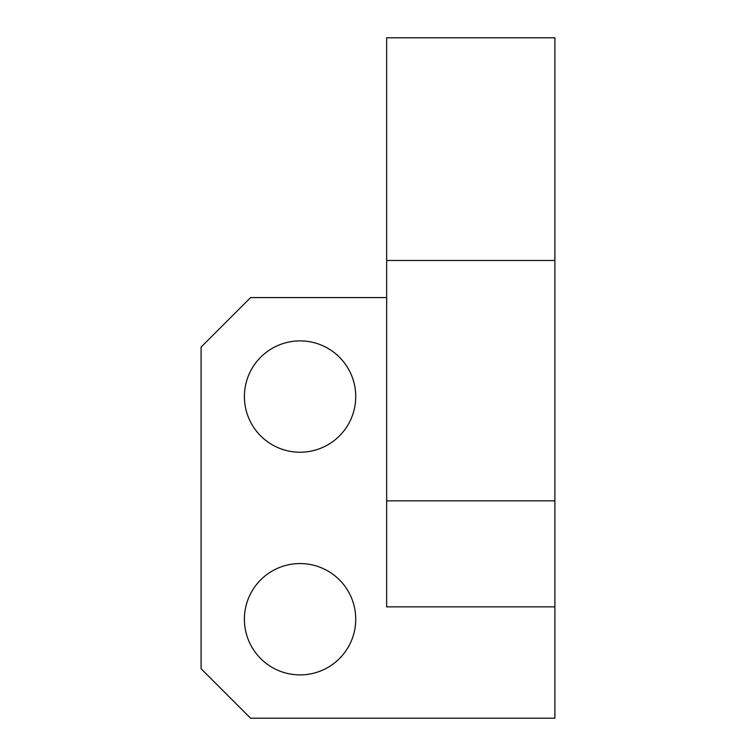 <?xml version="1.0" encoding="UTF-8"?>
<svg xmlns="http://www.w3.org/2000/svg" width="756" height="756" viewBox="0 0 756 756"><rect width="100%" height="100%" fill="white"/><g stroke="black" fill="none" stroke-linecap="round" stroke-linejoin="round"><path stroke-width="1.13" d="M554.904 260.48L386.656 260.48L386.656 37.8L554.904 37.8L554.904 718.2L250.576 718.2L201.096 668.72L201.096 347.07L250.576 297.59L386.656 297.59M244.396 619.23A55.67 55.67 0 0 0 300.066 674.9A55.67 55.67 0 0 0 355.736 619.23A55.67 55.67 0 0 0 300.066 563.56A55.67 55.67 0 0 0 244.396 619.23M244.396 396.56A55.67 55.67 0 0 0 300.066 452.23A55.67 55.67 0 0 0 355.736 396.56A55.67 55.67 0 0 0 300.066 340.89A55.67 55.67 0 0 0 244.396 396.56M386.656 260.48L386.656 606.86L554.904 606.86M554.904 500.859L386.656 500.859"/></g></svg>

